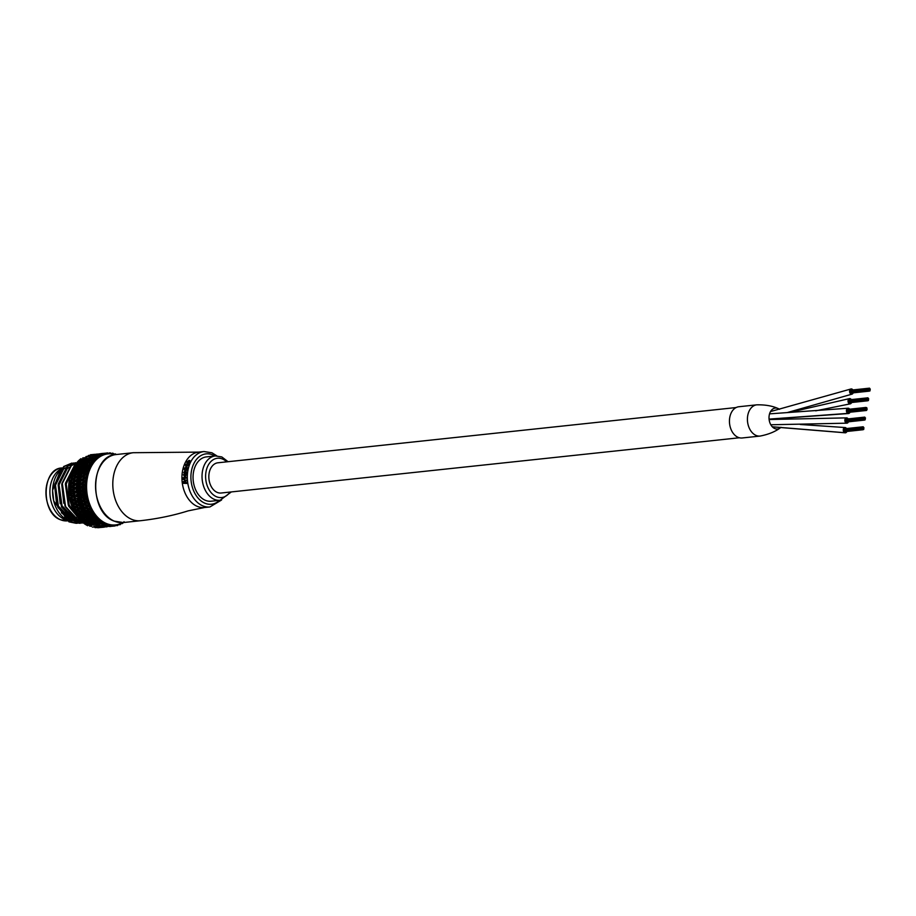<?xml version="1.0" encoding="UTF-8"?>
<svg xmlns="http://www.w3.org/2000/svg" width="916" height="916" viewBox="0 0 916 916"><rect width="100%" height="100%" fill="white"/><g stroke="black" fill="none" stroke-linecap="round" stroke-linejoin="round"><path stroke-width="1.37" d="M848.113 418.898A2.656 1.866 83.9 0 0 847.185 418.005A2.656 1.866 83.9 0 0 846.441 417.879A2.656 1.866 83.9 0 0 844.85 420.192A2.656 1.866 83.9 0 0 846.258 423.032A2.656 1.866 83.9 0 0 847.002 423.169A2.656 1.866 83.9 0 0 848.422 421.818M849.659 409.189A2.656 1.866 83.9 0 0 848.731 408.341A2.656 1.866 83.9 0 0 848.021 408.227A2.656 1.866 83.9 0 0 846.43 410.563A2.656 1.866 83.9 0 0 847.873 413.391A2.656 1.866 83.9 0 0 848.582 413.517A2.656 1.866 83.9 0 0 849.979 412.223M846.533 428.551A2.656 1.866 83.9 0 0 845.548 427.635A2.656 1.866 83.9 0 0 844.861 427.532A2.656 1.866 83.9 0 0 843.27 429.879A2.656 1.866 83.9 0 0 844.724 432.707A2.656 1.866 83.9 0 0 845.422 432.821A2.656 1.866 83.9 0 0 846.842 431.47M756.032 435.409A15.709 11.003 83.9 0 0 760.143 436.062A15.709 11.003 83.9 0 1 756.616 435.638A15.709 11.003 83.9 0 1 747.41 419.104A15.709 11.003 83.9 0 1 756.811 404.826L738.846 406.738A15.709 11.003 83.9 0 0 729.445 420.604A15.709 11.003 83.9 0 0 738.067 437.321A15.709 11.003 83.9 0 0 742.178 437.974L760.143 436.062C768.215 434.47 774.741 431.883 779.699 428.299A10.534 7.385 83.9 0 0 781.005 427.291M779.527 409.326A10.534 7.385 83.9 0 0 778.428 408.65A10.534 7.385 83.9 0 0 777.558 408.296A10.534 7.385 83.9 0 0 769.177 415.543A10.534 7.385 83.9 0 0 774.444 428.413A10.534 7.385 83.9 0 0 779.699 428.299M851.273 399.594A2.656 1.866 83.9 0 0 850.22 398.655A2.656 1.866 83.9 0 0 849.601 398.575A2.656 1.866 83.9 0 0 848.01 400.979A2.656 1.866 83.9 0 0 849.544 403.784A2.656 1.866 83.9 0 0 850.163 403.864A2.656 1.866 83.9 0 0 851.582 402.513M852.853 389.941A2.656 1.866 83.9 0 0 852.006 389.094A2.656 1.866 83.9 0 0 851.182 388.922A2.656 1.866 83.9 0 0 849.59 391.166A2.656 1.866 83.9 0 0 850.918 394.029A2.656 1.866 83.9 0 0 851.743 394.212A2.656 1.866 83.9 0 0 853.162 392.861M736.143 407.54L217.928 462.786A15.194 10.649 83.9 0 0 208.837 476.205A15.194 10.649 83.9 0 0 217.172 492.384A15.194 10.649 83.9 0 0 221.145 493.014L739.361 437.768M868.62 398.586L868.597 399.571L868.62 398.586M868.46 399.571L868.437 400.555L868.46 399.571M867.761 399.8L867.738 400.784L867.761 399.8M849.407 401.929L849.899 402.651M867.223 399.044L867.257 398.036L867.234 399.033M849.269 400.956L849.361 401.895M849.43 399.971L849.235 400.933M866.341 408.467L866.181 409.441L866.341 408.467M866.834 407.757L866.811 408.754L866.834 407.757M867.051 408.765L867.028 409.75L867.051 408.765M866.57 409.475L866.536 410.46L866.57 409.475M865.849 409.177L865.826 410.162L865.849 409.177M847.884 411.089L847.987 412.028M865.631 408.181L865.609 409.166L865.631 408.181M847.666 410.093L847.644 411.078L865.723 409.154M866.124 407.471L866.101 408.456L866.124 407.471M848.159 409.383L847.758 410.047M865.46 417.891L865.299 418.864L865.46 417.891M865.299 418.875L865.139 419.849L865.299 418.875M864.601 419.104L864.578 420.089L864.601 419.104M846.247 421.234L846.739 421.955M864.063 418.349L864.097 417.341L864.074 418.337M846.098 420.272L846.201 421.2M846.258 419.288L846.075 420.238M863.88 427.543L863.719 428.516L863.88 427.543M863.719 428.528L863.685 429.512L863.857 428.528M863.021 428.757L862.998 429.741L863.158 428.757M844.667 430.886L845.159 431.608M862.483 428.001L862.46 428.986L862.494 427.99M844.518 429.925L844.621 430.852M844.678 428.94L844.495 429.89M869.502 389.163L869.536 388.155L869.639 389.163M870.2 388.934L870.177 389.918L870.2 388.934M870.04 389.918L870.017 390.903L870.04 389.918M869.341 390.147L869.318 391.132L869.341 390.147M850.987 392.277L851.479 392.998M868.815 389.392L868.837 388.384L868.941 389.392M850.85 391.304L850.941 392.243M851.01 390.319L850.815 391.281M205.287 500.285A22.293 15.618 83.9 0 0 211.127 501.212L220.103 500.262A22.293 15.618 -96.1 0 1 214.264 499.335A22.293 15.618 -96.1 0 1 202.035 475.599A22.293 15.618 -96.1 0 1 215.374 455.928L206.398 456.889A22.293 15.618 83.9 0 0 193.058 476.56A22.293 15.618 83.9 0 0 205.287 500.285M187.677 463.851L186.864 463.668L189.864 462.007L189.349 460.485M186.131 477.259L182.273 477.946L182.295 478.999L185.501 480.316L182.536 482.205L182.685 483.305L186.589 483.305L186.486 482.537L183.085 482.606L186.223 480.602L182.788 478.61L186.417 477.385L186.429 478.141L183.074 478.736M186.177 479.995L186.509 480.728L183.395 482.743M186.486 482.537L186.898 483.442L182.685 483.305M185.799 480.442L184.517 479.984M185.147 473.034L183.418 474.82L184.803 476.572L186.188 473.125L184.94 475.805L185.147 473.034L185.227 475.931M186.188 473.125L186.555 474.557L185.089 476.686L184.208 476.492L185.089 476.686M185.479 471.408L183.669 472.748L185.204 471.293L186.692 472.645L185.856 471.064L187.299 469.106L185.318 470.503L184.265 469.347L185.593 470.618M187.162 468.374L187.333 467.687L187.448 468.488L184.7 468.774L187.448 468.488M184.093 468.042L183.349 468.397L183.864 468.935M188.444 464.046L186.406 466.347L185.914 464.309L185.41 465.225L186.223 467.011L188.73 464.172L186.509 467.137L185.719 466.954L186.509 467.137M186.28 464.401L186.406 466.347M184.517 475.839L183.841 474.832L184.654 473.79L184.517 475.839L184.116 474.946M186.406 472.53L185.856 471.064M185.57 470.939L187.127 469.908M184.265 469.347L184.963 470.824L183.669 472.748M186.853 469.793L187.024 468.992M187.333 467.687L184.597 467.973L184.414 468.66M189.566 461.882L189.04 460.359L186.749 462.133L187.391 463.725L189.864 462.007M189.852 460.542L189.04 460.359M187.654 463.084L187.162 462.111L189.005 461.091L189.154 461.927L187.654 463.084L187.162 462.111L188.707 460.966L189.154 461.927M76.761 518.696A26.598 18.641 -96.1 0 1 75.662 519.269A26.598 18.641 -96.1 0 0 76.761 518.696M74.665 519.681A26.598 18.641 -96.1 0 1 73.234 520.128A26.598 18.641 -96.1 0 0 74.665 519.681M72.066 520.368L71.459 520.437A26.598 18.641 -96.1 0 1 69.158 520.483A26.598 18.641 -96.1 0 0 71.459 520.437L69.433 520.654M65.082 519.567A26.598 18.641 -96.1 0 1 64.486 519.326A26.598 18.641 -96.1 0 1 49.968 494.388A26.598 18.641 -96.1 0 1 61.235 468.9A26.598 18.641 -96.1 0 0 49.968 494.388A26.598 18.641 -96.1 0 0 64.486 519.326A26.598 18.641 -96.1 0 0 65.082 519.567M67.887 520.151A27.858 19.534 -96.1 0 1 53.689 500.777A27.858 19.534 -96.1 0 1 52.601 490.507L53.758 501.041L68.952 521.845L76.154 523.311M52.601 490.392A27.858 19.534 -96.1 0 1 59.563 471.076M61.006 469.164L52.601 490.278M96.695 524.124A35.209 24.675 -96.1 0 1 96.375 523.998A35.209 24.675 -96.1 0 1 95.905 523.78M77.287 462.66L71.356 465.683L62.334 483.488L65.551 506.537L79.383 521.296L82.463 522.269M77.322 462.591L70.91 465.729L61.887 483.545L65.105 506.594L78.936 521.341L83.356 522.544M77.31 462.591L67.773 466.072L58.738 483.877L61.956 506.926L75.799 521.685L83.734 522.944M75.513 462.695L67.315 466.118L58.292 483.923L61.509 506.972L75.341 521.731L83.528 522.967M73.715 462.969L64.177 466.45L55.155 484.255L58.361 507.304L72.204 522.063L81.948 523.059M82.165 523.013L83.471 522.658M71.917 463.072L63.731 466.496L54.697 484.312L57.914 507.361L71.757 522.109L80.15 523.334M80.516 458.996L80.86 458.733A36.732 25.74 83.9 0 0 80.516 458.996L78.627 460.668A36.732 25.74 83.9 0 0 78.318 460.988L76.578 462.946A36.732 25.74 83.9 0 0 76.291 463.313L74.723 465.534A36.732 25.74 83.9 0 0 74.471 465.946L73.085 468.408A36.732 25.74 83.9 0 0 72.856 468.855L71.688 471.522A36.732 25.74 83.9 0 0 71.494 472.015L70.532 474.854A36.732 25.74 83.9 0 0 70.383 475.37L69.639 478.37A36.732 25.74 83.9 0 0 69.524 478.908L69.021 482.022A36.732 25.74 83.9 0 0 68.952 482.583L68.677 485.778A36.732 25.74 83.9 0 0 68.654 486.35L68.666 488.148M75.444 464.916L65.929 483.11L69.147 506.159L79.234 518.868M75.662 464.492L74.505 465.351L65.483 483.156L68.7 506.205L79.692 519.509M78.261 519.292A26.598 18.641 -96.1 0 1 76.509 519.819M75.627 519.979A26.598 18.641 -96.1 0 1 75.043 520.059A26.598 18.641 -96.1 0 1 72.753 520.093M69.822 519.578A26.598 18.641 -96.1 0 1 68.082 518.948M66.044 517.357A24.068 16.866 -96.1 0 1 64.887 516.922A24.068 16.866 -96.1 0 1 64.704 516.842M114.809 454.027L115.164 453.867A36.732 25.74 -96.1 0 1 115.691 454.061L116.286 454.519M112.118 453.283L112.462 453.168A36.732 25.74 -96.1 0 1 113.011 453.271L114.729 454.462L115.164 453.867M109.405 452.939L109.76 452.859A36.732 25.74 -96.1 0 1 110.298 452.893L112.096 453.924L112.462 453.168M107.687 453.386L109.118 453.157M105.18 454.176L107.058 452.962A36.732 25.74 -96.1 0 1 107.138 452.951A36.732 25.74 -96.1 0 1 107.596 452.905L109.462 453.786L109.76 452.859M106.703 452.996L106.851 454.038L104.939 453.225L102.294 453.512L104.939 453.225M104.985 453.248L107.619 452.962M98.951 453.889L99.249 453.844A36.732 25.74 -96.1 0 1 99.741 453.832L99.741 453.832M104.928 453.328L104.413 453.454A36.732 25.74 -96.1 0 1 104.928 453.328L106.851 454.038A35.713 25.03 83.9 0 0 104.298 454.68L102.317 453.878L99.672 454.164L102.317 453.878M97.325 454.221L98.356 454.05M102.592 454.622L104.046 453.454M99.993 454.164L103.187 453.374L100.817 453.626M100.6 453.649L101.321 453.58M97.05 454.05L96.569 454.13A36.732 25.74 -96.1 0 1 97.05 454.05L97.829 454.954M102.34 454.141L101.825 454.347A36.732 25.74 -96.1 0 1 102.34 454.141L104.298 454.68L104.413 453.454M100.073 455.458L101.458 454.313M98.195 454.439L97.142 454.015M93.02 454.519L95.516 454.256M98.676 454.118L100.531 453.832L98.676 454.118M90.673 454.702L90.615 454.714A36.732 25.74 83.9 0 0 90.615 454.714A36.732 25.74 83.9 0 0 90.581 454.714L91.222 454.645L90.581 454.714M94.417 454.668L93.947 454.828A36.732 25.74 -96.1 0 1 94.417 454.668L95.253 455.47L95.573 454.886L94.485 454.473L91.978 454.748L94.485 454.473M99.833 455.344L99.352 455.63A36.732 25.74 -96.1 0 1 99.833 455.344L97.13 455.218L99.764 454.931M97.909 455.344L97.657 456.66L98.974 455.55M91.039 454.748L92.837 454.519L91.039 454.748M96.111 455.057L97.943 454.691L96.111 455.057M91.875 455.687L91.417 455.916A36.732 25.74 -96.1 0 1 91.875 455.687L92.745 456.363L93.02 455.733L91.898 455.332L89.39 455.595L91.898 455.332M97.451 456.912L96.993 457.267A36.732 25.74 -96.1 0 1 97.451 456.912L99.466 457.073L96.523 456.157L94.703 456.637L97.336 456.351M95.504 456.855L95.356 458.229L96.604 457.164M88.417 455.492L90.215 455.172L88.417 455.492M93.638 456.386L95.447 455.928L93.638 456.386M96.306 456.214L95.447 455.928M89.424 457.084L89.001 457.382A36.732 25.74 -96.1 0 1 89.424 457.084L90.341 457.634L90.569 456.958L88.657 456.42L86.894 456.844L89.413 456.58M95.23 458.847L94.795 459.271A36.732 25.74 -96.1 0 1 95.23 458.847L97.233 458.813L94.199 457.874L92.401 458.435L95.046 458.149M93.249 458.721L93.203 460.141L94.394 459.122M85.898 456.626L87.673 456.225L85.898 456.626M91.302 458.069L93.088 457.542L90.501 457.817L91.302 458.069L91.279 459.466L92.401 458.435M104.298 454.68A35.713 25.03 83.9 0 0 101.825 455.687A35.713 25.03 83.9 0 0 99.466 457.073A35.713 25.03 83.9 0 0 97.233 458.813L93.088 457.542M87.123 458.847L86.722 459.202A36.732 25.74 -96.1 0 1 87.123 458.847L88.073 459.26L88.245 458.55L86.264 457.954L84.535 458.458L86.264 457.954M93.169 461.114L92.779 461.607A36.732 25.74 -96.1 0 1 93.169 461.114L95.161 460.897L92.035 459.947L90.283 460.576L92.917 460.279M91.153 460.931L91.222 462.374L92.356 461.424M85.314 458.71L85.291 460.107L86.379 459.076M83.493 458.137L85.245 457.656L82.738 457.92L83.493 458.137L83.39 459.5L84.535 458.458M89.127 460.107L90.867 459.511L88.291 459.786L89.127 460.107L89.207 461.55L90.283 460.576M92.035 459.947L90.867 459.511M84.982 460.954L84.604 461.366A36.732 25.74 -96.1 0 1 84.982 460.954L85.944 461.217L86.058 460.485L84.02 459.843L82.314 460.416L84.833 460.164M91.302 463.691L90.959 464.24A36.732 25.74 -96.1 0 1 91.302 463.691L93.272 463.278L90.043 462.328L88.337 463.027L90.97 462.74M89.253 463.45L89.436 464.916L90.512 464.034M83.138 460.748L83.219 462.179L84.249 461.217M81.238 460.004L82.944 459.443L80.448 459.706L81.238 460.004L81.238 461.412L82.314 460.416M87.134 462.477L88.841 461.813L86.253 462.088L87.318 463.931L88.337 463.027M90.043 462.328L88.841 461.813M84.02 459.843L82.944 459.443M83.024 463.382L82.692 463.851A36.732 25.74 -96.1 0 1 83.024 463.382L83.986 463.507L84.054 462.763L81.948 462.076L80.276 462.717L82.795 462.465M89.665 466.553L89.356 467.149A36.732 25.74 -96.1 0 1 89.665 466.553L91.589 465.958L88.268 465.019L86.608 465.786L87.57 466.267L89.241 465.488M87.57 466.267L87.856 467.721L88.886 466.92M81.135 463.118L81.329 464.572L82.314 463.679M79.154 462.214L80.826 461.584L78.318 461.847L79.154 462.214L79.257 463.656L80.276 462.717M85.337 465.156L86.997 464.423L84.421 464.698L85.635 466.61L86.608 465.786M88.268 465.019L89.436 464.916L86.997 464.423M81.948 462.076L80.826 461.584M81.272 466.107L80.974 466.633A36.732 25.74 -96.1 0 1 81.272 466.107L82.234 466.095L82.245 465.328L80.058 464.63L78.444 465.328L80.952 465.076M88.257 469.656L87.993 470.309A36.732 25.74 -96.1 0 1 88.257 469.656L90.123 468.889L86.711 467.984L85.096 468.797L86.115 469.324L87.73 468.5M86.115 469.324L86.505 470.767L87.501 470.057M79.349 465.786L79.646 467.252L80.574 466.427M77.253 464.733L78.879 464.046L76.371 464.298L77.459 466.198L78.444 465.328M83.768 468.099L85.371 467.309L84.398 466.817L82.795 467.584L84.169 469.542L85.096 468.797M86.711 467.984L87.856 467.721L85.371 467.309M80.058 464.63L81.329 464.572L78.879 464.046M79.738 469.106L79.486 469.668A36.732 25.74 -96.1 0 1 79.738 469.106L80.7 468.946L80.642 468.179L78.398 467.458L76.818 468.213L77.768 468.729L79.337 467.962M87.089 472.988L86.367 473.4L86.894 473.675A36.732 25.74 -96.1 0 1 87.089 472.988L88.898 472.038L85.394 471.19L83.837 472.038L84.913 472.622L86.47 471.751M84.913 472.622L85.406 474.03L86.367 473.4M77.768 468.729L78.181 470.183L79.074 469.439M75.57 467.549L77.15 466.794L76.234 466.313L74.643 467.057L75.891 469.003L76.818 468.213M82.429 471.282L83.986 470.446L82.967 469.897L81.409 470.721L82.944 472.702L83.837 472.038M85.394 471.19L86.505 470.767L83.986 470.446M78.398 467.458L79.646 467.252L77.15 466.794M78.455 472.335L78.249 472.942A36.732 25.74 -96.1 0 1 78.455 472.335L79.28 471.271L76.955 470.538L75.433 471.351L76.44 471.923L77.952 471.099M86.196 476.503L85.497 476.927L86.047 477.213A36.732 25.74 -96.1 0 1 86.196 476.503L87.913 475.393L84.341 474.591L82.829 475.484L83.963 476.102L85.463 475.186M83.963 476.102L84.558 477.454L85.497 476.927M96.993 457.267L97.233 458.813A35.713 25.03 83.9 0 0 95.161 460.897A35.713 25.03 83.9 0 0 93.272 463.278A35.713 25.03 83.9 0 0 91.589 465.958A35.713 25.03 83.9 0 0 90.123 468.889A35.713 25.03 83.9 0 0 88.898 472.038A35.713 25.03 83.9 0 0 87.913 475.393L84.558 477.454L80.848 476.698L79.406 477.591L80.539 478.232L81.982 477.316M76.44 471.923L76.955 473.343L77.814 472.69M74.116 470.606L75.65 469.816L74.677 469.278L73.131 470.068L74.539 472.049L75.433 471.351M81.352 474.671L82.852 473.79L81.776 473.206L80.276 474.064L81.971 476.045L82.829 475.484M84.341 474.591L85.406 474.03L82.852 473.79M76.955 470.538L78.181 470.183L75.65 469.816M77.425 475.759L77.276 476.4A36.732 25.74 -96.1 0 1 77.425 475.759L78.158 474.568L75.765 473.847L74.299 474.706L75.364 475.312L76.818 474.442M85.566 480.144L84.902 480.591L85.474 480.889A36.732 25.74 -96.1 0 1 85.566 480.144L87.203 478.885L83.539 478.152L82.097 479.079L83.287 479.732L84.73 478.793M83.287 479.732L83.974 481.015L84.902 480.591M86.894 473.675L87.913 475.393A35.713 25.03 83.9 0 0 87.203 478.885L83.974 481.015L80.196 480.339L78.81 481.255L80.001 481.919L81.387 480.98M75.364 475.312L75.982 476.686L76.807 476.137M72.902 473.904L74.379 473.057L73.372 472.484L71.872 473.309L73.44 475.312L74.299 474.706M80.539 478.232L81.249 479.549L82.097 479.079M83.539 478.152L81.249 479.549L78.616 479.469L79.406 477.591M75.765 473.847L76.955 473.343L74.379 473.057M76.669 479.343L76.566 480.007A36.732 25.74 -96.1 0 1 76.669 479.343L76.074 479.732M85.211 483.9L84.581 484.346L85.177 484.656A36.732 25.74 -96.1 0 1 85.211 483.9L86.745 482.503L83.024 481.85L81.638 482.801L82.887 483.465L84.272 482.503M74.551 478.862L75.948 477.969L74.837 477.339L73.429 478.232L75.272 480.19L72.009 482.297L74.013 482.549L75.352 481.633L74.185 480.98L72.833 481.896M82.887 483.465L83.665 484.679L84.581 484.346M86.047 477.213L87.203 478.885A35.713 25.03 83.9 0 0 86.745 482.503L83.665 484.679L79.818 484.083L78.49 485.022L79.749 485.698L81.066 484.747M77.276 476.4L77.757 477.648L75.948 477.969M77.299 478.049L77.517 478.77M71.952 477.385L73.383 476.503L72.307 475.885L70.864 476.755L72.593 478.736L73.429 478.232L69.238 480.82L71.276 481.015L72.65 480.099L71.517 479.457L70.131 480.35M80.001 481.919L80.814 483.167L81.638 482.801M83.024 481.85L80.814 483.167L78.158 483.19L78.616 479.469M73.589 478.129L69.639 478.37M74.837 477.339L75.982 476.686L73.383 476.503M76.188 483.053L76.131 483.728A36.732 25.74 -96.1 0 1 76.188 483.053L75.616 483.453M85.154 487.713L84.547 488.171L85.177 488.48A36.732 25.74 -96.1 0 1 85.154 487.713L86.573 486.19L82.784 485.629L81.467 486.602L82.772 487.266L84.089 486.304M82.772 487.266L83.631 488.388L84.547 488.171M85.474 480.889L86.745 482.503A35.713 25.03 83.9 0 0 86.573 486.19L83.631 488.388L79.715 487.885L78.455 488.835L79.772 489.522L81.032 488.56M74.013 482.549L74.826 483.808L71.7 485.961L73.749 486.327L75.032 485.4L73.807 484.724L72.513 485.652M76.566 480.007L77.127 481.198L75.352 481.633M76.715 481.656L76.978 482.354M79.749 485.698L80.642 486.854L81.467 486.602M82.784 485.629L83.665 484.679L80.642 486.854L77.78 486.877L78.524 485.755L78.158 483.19M74.185 480.98L75.272 480.19L72.65 480.099M71.276 481.015L72.009 482.297L68.792 484.438L70.876 484.747L72.192 483.82L71.001 483.144L69.673 484.072M75.982 486.843L75.982 487.53A36.732 25.74 -96.1 0 1 75.982 486.843L75.444 487.243M85.371 491.549L84.787 492.007L85.451 492.316A36.732 25.74 -96.1 0 1 85.371 491.549L86.677 489.911L82.829 489.465L81.57 490.426L82.932 491.102L84.203 490.129M82.932 491.102L84.787 492.007M85.177 484.656L86.573 486.19A35.713 25.03 83.9 0 0 86.677 489.911L83.871 492.121L79.91 491.72L78.707 492.671L80.081 493.346L81.284 492.396M73.749 486.327L74.654 487.495L71.666 489.671L73.772 490.152L74.998 489.213L73.715 488.537L72.478 489.476M76.131 483.728L76.784 484.839L75.032 485.4M76.406 485.365L76.715 486.018M79.772 489.522L81.57 490.426M82.829 489.465L83.631 488.388L80.745 490.587L78.089 490.816L77.986 486.98M73.807 484.724L74.826 483.808L72.192 483.82M70.876 484.747L71.7 485.961L68.62 488.125L68.631 489.591A36.732 25.74 83.9 0 0 68.643 490.175L68.723 491.858A35.713 25.03 -96.1 0 1 68.608 488.136A35.713 25.03 -96.1 0 1 68.62 487.335A35.713 25.03 -96.1 0 1 68.631 487.083M70.761 486.934L71.7 485.961L68.654 486.35L68.62 488.125L70.761 488.549L72.009 487.621L70.761 486.934L69.502 487.862M76.062 490.667L76.108 491.365A36.732 25.74 -96.1 0 1 76.062 490.667L75.547 491.079M85.875 495.361L85.314 495.808L86.001 496.117A36.732 25.74 -96.1 0 1 85.875 495.361L87.054 493.632L83.161 493.289L81.959 494.251L83.379 494.926L84.581 493.953M83.379 494.926L85.314 495.808M85.177 488.48L86.677 489.911A35.713 25.03 83.9 0 0 87.054 493.632L84.386 495.819L80.379 495.533L79.234 496.472L80.665 497.148L81.81 496.197M73.772 490.152L74.757 491.228L71.906 493.403L74.082 493.987L75.249 493.048L73.898 492.361L72.73 493.3M75.982 487.53L76.371 489.133L74.998 489.213M76.371 489.133L76.726 489.739M80.081 493.346L81.959 494.251M83.161 493.289L83.871 492.121L81.123 494.296L78.478 494.64L78.089 490.816M73.715 488.537L74.654 487.495L72.009 487.621M70.761 488.549L71.666 489.671L68.723 491.858L68.849 493.426A36.732 25.74 83.9 0 0 68.918 493.999L69.101 495.579A35.713 25.03 -96.1 0 1 68.711 491.858L70.933 492.384L72.124 491.445L70.807 490.758L69.605 491.697M76.429 494.503L76.532 495.19A36.732 25.74 -96.1 0 1 76.429 494.503L75.936 494.903M86.642 499.106L86.115 499.541L86.837 499.838A36.732 25.74 -96.1 0 1 86.642 499.106L87.707 497.308L83.768 497.079L82.623 498.029L84.112 498.682L85.257 497.731M84.112 498.682L86.115 499.541M85.451 492.316L87.054 493.632A35.713 25.03 83.9 0 0 87.707 497.308L85.165 499.449L82.612 499.941L81.123 499.289L80.036 500.216L81.524 500.857L82.612 499.941M74.082 493.987L75.135 494.949L72.421 497.102L74.677 497.777L75.776 496.85L74.379 496.186L73.257 497.113M76.108 491.365L76.612 492.911L75.249 493.048M80.665 497.148L82.623 498.029M83.768 497.079L84.386 495.819L81.776 497.972L78.913 498.304L79.36 496.896L78.478 494.64M73.898 492.361L74.757 491.228L72.124 491.445M70.933 492.384L71.906 493.403L69.101 495.579L69.364 497.239A36.732 25.74 83.9 0 0 69.467 497.8L69.753 499.254A35.713 25.03 -96.1 0 1 69.089 495.579L69.135 495.59M77.07 498.281L77.219 498.957A36.732 25.74 -96.1 0 1 77.07 498.281L76.601 498.67M87.684 502.747L87.192 503.17L87.925 503.457A36.732 25.74 -96.1 0 1 87.684 502.747L88.612 500.892L86.196 501.418L84.65 500.789L83.562 501.716L85.108 502.346L86.196 501.418M85.108 502.346L87.192 503.17M86.001 496.117L87.707 497.308A35.713 25.03 83.9 0 0 88.612 500.892L86.207 502.976L83.688 503.56L82.142 502.941L81.112 503.846L82.658 504.453L83.688 503.56M74.677 497.777L75.788 498.613L73.2 500.743L75.536 501.499L76.589 500.594L75.123 499.941L74.059 500.846M76.532 495.19L77.139 496.655L75.776 496.85M71.379 496.209L72.513 495.27L71.139 494.583L69.994 495.522L72.421 497.102L69.753 499.254L70.143 500.983A36.732 25.74 83.9 0 0 70.292 501.533L70.658 502.838A35.713 25.03 -96.1 0 1 70.555 502.506M81.524 500.857L83.562 501.716M84.65 500.789L85.165 499.449L82.68 501.556L79.841 502.002L80.184 500.514L79.142 498.407M74.379 496.186L75.135 494.949L72.513 495.27M77.986 501.979L78.181 502.632A36.732 25.74 -96.1 0 1 77.986 501.979L78.398 500.777L76.704 502.197L77.539 502.357M88.989 506.239L88.508 506.651L89.276 506.914A36.732 25.74 -96.1 0 1 88.989 506.239L89.779 504.35L87.386 504.979L85.795 504.384L84.764 505.277L86.356 505.872L87.386 504.979M86.356 505.872L88.508 506.651M86.837 499.838L88.612 500.892A35.713 25.03 83.9 0 0 89.779 504.35L87.501 506.365L85.016 507.04L83.413 506.456L82.429 507.315L84.032 507.899L85.016 507.04M75.536 501.499L76.704 502.197L74.242 504.269L76.658 505.094L77.654 504.212L76.131 503.594L75.135 504.476M77.219 498.957L77.929 500.342L76.589 500.594M72.101 499.964L73.177 499.048L71.746 498.373L70.658 499.3L73.2 500.743L70.658 502.838L71.196 504.613A36.732 25.74 83.9 0 0 71.379 505.151L72.501 508.105A36.732 25.74 83.9 0 0 72.719 508.62L74.047 511.414A36.732 25.74 83.9 0 0 74.299 511.895L75.822 514.494A36.732 25.74 83.9 0 0 76.108 514.941L77.791 517.322A36.732 25.74 83.9 0 0 78.112 517.723L79.955 519.864A36.732 25.74 83.9 0 0 80.299 520.219L82.28 522.097A36.732 25.74 83.9 0 0 82.635 522.406L84.73 523.986A36.732 25.74 83.9 0 0 85.108 524.238L87.283 525.521A36.732 25.74 83.9 0 0 87.673 525.715L89.997 524.433L91.325 525.212L93.856 524.948L91.325 525.212M82.658 504.453L84.764 505.277M85.795 504.384L86.207 502.976L83.848 505.014L81.043 505.563L81.261 504.018L80.081 502.094M75.123 499.941L75.788 498.613L73.177 499.048M70.051 500.594A35.713 25.03 -96.1 0 1 70.028 500.502L70.292 501.533M70.028 500.502A35.713 25.03 -96.1 0 1 69.742 499.254L70.658 499.3M79.165 505.552L79.406 506.182A36.732 25.74 -96.1 0 1 79.165 505.552L79.486 504.281L77.86 505.666L78.742 505.918M90.524 509.548L90.077 509.937L90.856 510.189A36.732 25.74 -96.1 0 1 90.524 509.548L91.176 507.647L88.829 508.369L87.18 507.808L86.207 508.666L87.856 509.216L88.829 508.369M87.856 509.216L90.077 509.937M87.925 503.457L89.779 504.35A35.713 25.03 83.9 0 0 91.176 507.647L89.012 509.559L86.573 510.327L84.925 509.788L83.997 510.613L85.646 511.139L86.573 510.327M76.658 505.094L77.86 505.666L75.536 507.647L76.658 508.025M78.181 502.632L78.982 503.915L77.654 504.212M73.097 503.628L74.116 502.735L72.627 502.082L71.597 502.987L74.242 504.269L71.826 506.296L74.356 507.155L75.318 506.296L73.772 505.678L72.799 506.548M84.032 507.899L86.207 508.666M87.18 507.808L87.501 506.365L85.257 508.311L82.474 508.952L82.577 507.384L81.284 505.655M76.131 503.594L76.704 502.197L74.116 502.735M80.585 508.952L80.871 509.548A36.732 25.74 -96.1 0 1 80.585 508.952L80.803 507.636L79.268 508.952L80.184 509.307M92.287 512.639L92.665 513.235A36.732 25.74 -96.1 0 1 92.287 512.639L92.814 510.75L90.512 511.552L88.818 511.036L87.89 511.838L89.573 512.353L90.512 511.552M78.043 508.54L78.982 507.693L77.413 507.098L76.452 507.956L79.268 508.952L77.058 510.842L79.658 511.781L80.551 510.979L78.925 510.43L78.02 511.243M89.573 512.353L91.863 513.006M89.276 506.914L91.176 507.647A35.713 25.03 83.9 0 0 92.814 510.75L88.36 513.395L86.665 512.903L85.783 513.67L87.478 514.151L88.36 513.395M79.406 506.182L80.299 507.35L78.982 507.693M85.646 511.139L87.89 511.838M88.818 511.036L89.012 509.559L84.409 512.227L84.135 510.544M77.413 507.098L77.86 505.666L75.318 506.296M74.356 507.155L75.536 507.647L73.234 509.594L75.845 510.498L76.761 509.674L75.169 509.101L74.242 509.937L73.234 509.594L74.001 509.846M82.245 512.159L82.566 512.708A36.732 25.74 -96.1 0 1 82.245 512.159L82.36 510.807L80.906 512.055L81.868 512.491M94.256 515.479L94.68 516.017A36.732 25.74 -96.1 0 1 94.256 515.479L94.646 513.613L92.401 514.494L90.661 514.036L89.779 514.781L91.508 515.239L92.401 514.494M91.508 515.239L93.856 515.822M90.856 510.189L92.814 510.75A35.713 25.03 83.9 0 0 94.646 513.613L90.352 516.2L88.612 515.777L87.776 516.487L89.505 516.91L90.352 516.2M79.658 511.781L80.906 512.055L78.799 513.83L81.49 514.792L82.337 514.048L80.665 513.555L79.806 514.311M80.871 509.548L81.833 510.59L80.551 510.979M87.478 514.151L89.779 514.781M90.661 514.036L90.753 512.536L86.299 515.17L85.898 513.498M78.925 510.43L79.268 508.952L76.761 509.674M75.845 510.498L77.058 510.842L74.872 512.685L77.574 513.636L78.444 512.857L76.795 512.33L75.913 513.109M84.123 515.113L84.478 515.628A36.732 25.74 -96.1 0 1 84.123 515.113L84.135 513.75L82.749 514.907L83.757 515.433M96.409 518.032L96.867 518.502A36.732 25.74 -96.1 0 1 96.409 518.032L96.672 516.212L94.485 517.162L92.711 516.761L91.863 517.448L93.638 517.849L94.485 517.162M93.638 517.849L96.02 518.341M92.665 513.235L94.646 513.613A35.713 25.03 83.9 0 0 96.672 516.212L92.527 518.731L90.753 518.353L89.951 519.006L92.527 518.731M81.49 514.792L82.749 514.907L80.734 516.555L83.516 517.54L84.329 516.853L82.612 516.418L81.799 517.116M82.566 512.708L83.596 513.613L82.337 514.048M89.505 516.91L91.863 517.448M92.711 516.761L92.688 515.273L88.394 517.838L87.867 516.189M80.665 513.555L80.906 512.055L78.444 512.857M77.574 513.636L78.799 513.83L76.704 515.548L79.509 516.521L80.333 515.8L78.65 515.33L77.814 516.052M86.184 517.815L86.585 518.273A36.732 25.74 -96.1 0 1 86.184 517.815L86.104 516.441L84.776 517.506L85.841 518.101M98.733 520.277L99.203 520.677A36.732 25.74 -96.1 0 1 98.733 520.277L98.859 518.513L96.741 519.532L94.921 519.2L94.119 519.819L96.741 519.532M95.917 520.139L98.356 520.551M94.68 516.017L96.672 516.212A35.713 25.03 83.9 0 0 98.859 518.513L94.852 520.929L93.054 520.631L92.276 521.204L94.073 521.502L94.852 520.929M83.516 517.54L84.776 517.506L82.841 519.017L85.726 520.002L86.505 519.372L83.963 519.635M84.478 515.628L85.463 515.605L85.566 516.372L84.329 516.853M91.715 519.361L94.119 519.819M94.921 519.2L94.806 517.723L90.638 520.196L89.997 518.593M82.612 516.418L82.749 514.907L80.333 515.8M79.509 516.521L80.734 516.555L78.73 518.147L81.627 519.12L82.417 518.467L80.688 518.055L79.898 518.731M88.428 520.208L88.852 520.609A36.732 25.74 -96.1 0 1 88.428 520.208L88.245 518.845L86.963 519.807L88.096 520.46M101.172 522.177L101.676 522.509A36.732 25.74 -96.1 0 1 101.172 522.177L101.195 520.494L99.134 521.57L97.291 521.307L96.512 521.857L99.134 521.57M98.344 522.109L100.817 522.418M96.867 518.502L98.859 518.513A35.713 25.03 83.9 0 0 101.195 520.494L97.314 522.796L95.482 522.567L94.737 523.07L97.314 522.796M85.726 520.002L86.963 519.807L85.108 521.158L86.299 521.845L88.829 521.582L86.299 521.845M86.585 518.273L87.547 518.101L87.707 518.857L86.505 519.372M94.073 521.502L96.512 521.857M97.291 521.307L97.062 519.876L93.043 522.235L92.287 520.7M84.753 518.994L84.776 517.506L82.417 518.467M81.627 519.12L82.841 519.017L80.929 520.448L83.917 521.422L84.673 520.838L82.142 521.09M90.81 522.28L91.257 522.612A36.732 25.74 -96.1 0 1 90.81 522.28L90.535 520.929L89.299 521.788L90.489 522.498M103.737 523.723L104.252 523.986A36.732 25.74 -96.1 0 1 103.737 523.723L103.645 522.143L101.653 523.254L99.787 523.07L101.653 523.254M100.886 523.723L101.951 523.15L103.382 523.918M99.203 520.677L101.195 520.494A35.713 25.03 83.9 0 0 103.645 522.143L99.878 524.295L98.035 524.147L97.302 524.582L99.146 524.708M88.085 522.131L89.299 521.788L87.501 522.967L88.76 523.712L91.291 523.448L88.76 523.712M88.852 520.609L89.791 520.288L89.997 521.032L88.829 521.582M96.558 523.288L97.726 522.784L99.031 523.551M99.787 523.07L99.455 521.685L95.264 523.895L94.692 522.464M87.054 521.273L86.963 519.807L84.673 520.838M83.917 521.422L85.108 521.158L83.264 522.429L84.547 523.128L87.077 522.876L84.547 523.128M93.317 523.998L93.787 524.273A36.732 25.74 -96.1 0 1 93.317 523.998L92.94 522.692L91.749 523.425L93.008 524.192M106.371 524.891L106.909 525.074A36.732 25.74 -96.1 0 1 106.371 524.891L106.176 523.425L101.642 524.868L104.264 524.582M105.042 525.486L106.932 525.521L105.042 525.486L104.527 524.25L106.027 525.051M90.569 523.929L87.707 525.704M91.257 522.612L92.161 522.154L92.424 522.864L91.291 523.448M102.374 524.467L101.951 523.15L99.569 524.479M89.482 523.208L89.299 521.788L87.077 522.876M86.344 523.391L87.501 522.967L85.715 524.078L87.066 524.822L89.585 524.559L87.066 524.822M95.928 525.349L96.398 525.555A36.732 25.74 -96.1 0 1 95.928 525.349L95.447 524.101L94.279 524.708M109.061 525.67L109.599 525.773A36.732 25.74 -96.1 0 1 109.061 525.67L108.775 524.33L106.932 525.521M107.745 526.116L109.634 526.059L107.745 526.116L107.138 524.971L108.718 525.795M101.802 525.761L99.947 525.704L101.802 525.761M103.336 524.948L102.523 525.429M92.035 524.799L91.749 523.425L89.585 524.559M88.886 524.994L87.283 525.521M98.596 526.311L99.077 526.448A36.732 25.74 -96.1 0 1 98.596 526.311L98.035 525.131L93.97 526.345L96.501 526.07M111.763 526.047L112.313 526.082A36.732 25.74 -96.1 0 1 111.763 526.047L111.409 524.868L109.634 526.059M109.783 525.303L111.42 526.139M91.508 526.242L89.665 526.139L91.508 526.242M104.504 526.414L102.638 526.448L104.504 526.414M101.298 526.895L101.779 526.952A36.732 25.74 -96.1 0 1 101.298 526.895L100.657 525.795L96.661 527.078L99.191 526.815M114.466 526.036L115.004 525.979A36.732 25.74 -96.1 0 1 114.924 525.99A36.732 25.74 -96.1 0 1 114.466 526.036L114.042 525.005L112.347 526.208L109.725 526.482L112.347 526.208M112.405 525.246L115.004 525.979L112.405 526.219M94.188 527.089L92.344 527.078L94.188 527.089M107.206 526.666L105.351 526.78L107.206 526.666M104 527.066L104.493 527.055A36.732 25.74 -96.1 0 1 104 527.066L103.29 526.059L101.905 527.158L99.375 527.421L101.905 527.158M124.038 521.708L122.721 523.322A36.732 25.74 -96.1 0 1 122.229 523.609L121.679 523.105L120.236 524.593A36.732 25.74 -96.1 0 1 119.733 524.799L119.206 524.112L117.66 525.486A36.732 25.74 -96.1 0 1 117.133 525.624L116.779 525.624M117.133 525.624L116.653 524.754L115.004 525.979M96.901 527.547L95.046 527.616L96.901 527.547M107.344 526.345L110.401 526.471M109.909 526.528L110.63 526.448M107.664 525.624L107.172 526.769A36.732 25.74 -96.1 0 1 106.691 526.849L106.382 526.86M102.065 527.364L104.401 527.112M103.909 527.158L105.546 526.46M116.492 525.486L115.038 525.566M105.913 525.944L106.691 526.849M99.604 527.605L97.749 527.753L99.604 527.605M105.913 526.826L104.722 526.906M102.958 527.227L100.439 527.501M68.643 490.175L68.631 489.591M68.918 493.999L68.849 493.426M115.347 454.634A35.713 25.03 83.9 0 0 114.729 454.462A35.713 25.03 83.9 0 0 112.096 453.924A35.713 25.03 83.9 0 0 109.462 453.786A35.713 25.03 83.9 0 0 106.851 454.038M95.894 454.588L96.066 454.531A36.732 25.74 -96.1 0 0 95.894 454.588L95.287 455.859M93.352 455.653L93.524 455.573A36.732 25.74 -96.1 0 0 93.352 455.653L92.848 457.015M90.924 457.095L91.085 456.981A36.732 25.74 -96.1 0 0 90.924 457.095L90.535 458.538M101.825 455.687L101.825 454.347M88.36 460.405L88.634 458.905L89.917 459.03L90.501 457.817M99.466 457.073L99.352 455.63M86.356 462.603L86.516 461.046L87.787 461L88.291 459.786M84.535 465.099L84.581 463.519L85.829 463.278L86.253 462.088M90.031 459.202L95.161 460.897L94.795 459.271M82.932 467.87L82.864 466.278L84.421 464.698M87.947 461.435L93.272 463.278L92.779 461.607M81.547 470.893L81.364 469.301L82.795 467.584M86.07 463.977L91.589 465.958L90.959 464.24M80.413 474.122L80.116 472.564L81.409 470.721M84.398 466.817L85.635 466.61L90.123 468.889L89.356 467.149M79.532 477.522L79.119 476.011L80.276 474.064M82.967 469.897L84.169 469.542L88.898 472.038L87.993 470.309M83.997 510.613L82.738 509.044M85.783 513.67L84.409 512.227M87.776 516.487L86.299 515.17M89.951 519.006L88.394 517.838M92.276 521.204L90.638 520.196M94.737 523.07L94.004 522.005L93.043 522.235M97.302 524.582L96.489 523.517L95.562 523.918M97.875 525.223A36.732 25.74 -96.1 0 0 98.058 525.303L97.199 523.872M104.252 523.986L106.176 523.425A35.713 25.03 83.9 0 1 103.645 522.143L101.676 522.509M100.542 526.173A36.732 25.74 -96.1 0 0 100.726 526.219L99.775 524.914M103.245 526.723A36.732 25.74 -96.1 0 0 103.428 526.746L102.397 525.578M106.176 523.425A35.713 25.03 83.9 0 0 108.775 524.33L106.909 525.074M108.775 524.33A35.713 25.03 83.9 0 0 111.409 524.868L109.599 525.773M111.409 524.868A35.713 25.03 83.9 0 0 114.042 525.005L112.313 526.082M114.042 525.005A35.713 25.03 83.9 0 0 116.653 524.754A35.713 25.03 83.9 0 0 119.206 524.112A35.713 25.03 83.9 0 0 121.679 523.105A35.713 25.03 83.9 0 0 122.595 522.612M71.036 517.929A24.068 16.866 -96.1 0 1 69.914 517.987M69.398 517.975A24.068 16.866 -96.1 0 1 67.658 517.769M99.249 453.844L98.665 454.886M96.569 454.13L96.077 455.275L95.573 454.886M93.947 454.828L93.547 456.042L93.02 455.733M91.417 455.916L90.569 456.958M89.001 457.382L88.783 458.698M86.722 459.202L86.058 460.485M84.604 461.366L84.054 462.763M82.692 463.851L82.245 465.328M80.974 466.633L80.642 468.179M79.486 469.668L79.28 471.271M78.249 472.942L78.158 474.568M93.787 524.273L94.646 523.677L94.955 524.353M96.398 525.555L97.199 524.834L97.565 525.463M99.077 526.448L99.81 525.612L100.21 526.185M101.779 526.952L102.443 526.013L102.89 526.528M104.493 527.055L105.077 526.013M95.058 523.38A35.209 24.675 -96.1 0 1 93.123 522.269M92.688 521.983A35.209 24.675 -96.1 0 1 86.493 461.32M86.894 460.92A35.209 24.675 -96.1 0 1 88.531 459.489M89.321 458.893A35.209 24.675 -96.1 0 1 89.997 458.424M105.351 526.78L104.298 525.83M102.638 526.448L101.665 525.44M99.947 525.704L99.054 524.673M92.195 457.416L92.871 456.202M94.6 456.157L95.356 454.966M76.749 523.276L79.349 522.864M79.635 522.796L81.455 522.177M65.586 467.698L63.628 469.038L55.464 485.228L58.429 506.193L72.078 520.002M73.097 520.311L77.757 520.815M78.238 520.78L79.864 520.54M69.169 467.309L67.223 468.649L59.059 484.85L62.025 505.815L75.673 519.624M76.692 519.933L80.906 520.448M72.593 469.587L66.238 484.083L69.204 505.048L75.868 514.563M54.571 485.274L56.62 504.063M61.372 512.731L70.166 519.716L73.085 520.62M73.875 520.757L77.791 520.826M78.215 520.769L79.406 520.54M58.166 484.896L60.204 503.674M64.967 512.342L73.749 519.338L76.681 520.231M77.459 520.38L80.952 520.483M61.761 484.507L63.799 503.296M68.551 511.964L77.345 518.948L79.875 519.761M65.357 484.129L68.311 505.14L77.322 516.567M68.643 486.614L68.929 494.262M98.035 524.147L97.726 522.784L96.489 523.517M95.482 522.567L95.275 521.147L94.004 522.005M93.054 520.631L92.951 519.166L91.623 520.151M90.753 518.353L90.753 516.864L89.379 517.964M88.612 515.777L88.726 514.265L87.295 515.468M86.665 512.903L86.894 511.414L85.383 512.697M84.925 509.788L85.257 508.311L83.677 509.685M83.413 506.456L83.848 505.014L82.177 506.456M82.142 502.941L82.68 501.556L80.929 503.056M81.123 499.289L81.776 497.972L79.921 499.506M80.379 495.533L81.123 494.296L79.177 495.865M79.91 491.72L80.745 490.587L78.696 492.155M79.715 487.885L78.49 488.434M79.818 484.083L78.57 484.724M80.196 480.339L78.913 481.072M80.848 476.698L81.971 476.045L79.349 475.873M81.776 473.206L82.944 472.702L80.356 472.427M82.52 468.694L84.169 469.542L81.616 469.175M84.066 465.855L85.635 466.61L83.116 466.164M85.829 463.278L87.318 463.931L84.844 463.404M87.787 461L86.791 460.954M89.917 459.03L88.921 458.813M97.359 454.622L97.943 454.107M90.363 525.761L89.997 524.433M87.776 524.364L87.501 522.967L85.36 524.067M85.28 522.601L85.108 521.158L82.898 522.212M82.909 520.483L82.841 519.017L80.562 520.002M80.688 518.055L80.734 516.555L78.398 517.483M78.65 515.33L78.799 513.83L76.406 514.678M76.795 512.33L77.058 510.842L74.62 511.609M75.169 509.101L75.536 507.647L73.051 508.311M73.772 505.678L74.242 504.269L71.723 504.842M80.368 506.582L71.597 502.987M72.627 502.082L73.2 500.743L70.658 501.212M71.746 498.373L72.421 497.102L69.856 497.48M78.112 499.632L69.994 495.522M71.139 494.583L71.906 493.403L69.318 493.667M70.807 490.758L71.666 489.671L69.078 489.842M71.001 483.144L72.009 482.297L69.433 482.263M71.517 479.457L72.593 478.736L70.36 477.087M72.307 475.885L73.44 475.312L70.898 475.072M77.757 477.648L70.933 473.973L71.872 473.309M73.372 472.484L74.539 472.049L72.032 471.717M78.639 474.248L72.158 470.813L73.131 470.068M74.677 469.278L75.891 469.003L73.417 468.58M79.784 471.019L73.623 467.881L74.643 467.057M76.234 466.313L77.459 466.198L75.032 465.694M81.169 468.007L75.307 465.202L76.371 464.298M78.02 463.622L76.875 463.084M82.784 465.236L77.196 462.809L78.318 461.847M80.001 461.229L78.913 460.782M84.604 462.752L79.268 460.737L80.448 459.706M82.165 459.168L81.123 458.813M77.482 508.334L71.826 506.296M83.184 507.59L82.577 507.384M79.108 503.17L69.753 499.254M91.176 507.647L81.261 504.018M89.779 504.35L80.184 500.514M77.368 495.98L68.723 491.858M88.612 500.892L79.36 496.896M76.898 492.27L68.62 488.125M87.707 497.308L78.81 493.197M76.704 488.549L68.792 484.438M87.054 493.632L78.524 489.476M76.784 484.839L69.238 480.82M86.677 489.911L78.524 485.755M77.127 481.198L72.593 478.736M86.573 486.19L78.799 482.091M86.745 482.503L79.337 478.507M87.203 478.885L80.15 475.06M87.913 475.393L81.215 471.774M86.608 460.565L83.219 459.454M94.394 457.943L95.401 458.24M769.074 419.104L847.873 413.391M772.291 426.776L844.724 432.707M209.913 506.949L204.531 507.521A27.858 19.534 -96.1 0 1 197.226 506.365A27.858 19.534 -96.1 0 1 182.421 471.625A27.858 19.534 -96.1 0 1 198.623 452.115L204.005 451.542A27.858 19.534 -96.1 0 0 187.333 476.125A27.858 19.534 -96.1 0 0 202.619 505.792A27.858 19.534 -96.1 0 0 209.913 506.949L221.558 500.022M204.531 507.521L188.112 510.876C173.193 515.548 157.323 518.822 140.526 520.712A34.19 23.965 -96.1 0 1 131.572 519.292A34.19 23.965 -96.1 0 1 113.389 476.652A34.19 23.965 -96.1 0 1 133.278 452.71L198.623 452.115M226.721 461.859A19.751 13.843 83.9 0 0 222.622 459.076A19.751 13.843 83.9 0 0 205.951 472.095A19.751 13.843 83.9 0 0 216.451 496.724A19.751 13.843 83.9 0 0 229.95 492.075M114.317 521.135A34.19 23.965 83.9 0 0 123.282 522.555L114.076 521.101C88.531 512.25 90.066 455.263 116.034 454.554A34.19 23.965 83.9 0 0 95.562 484.724A34.19 23.965 83.9 0 0 114.317 521.135M214.779 455.996A25.327 17.759 83.9 0 0 212.707 454.92A25.327 17.759 83.9 0 0 191.341 471.603A25.327 17.759 83.9 0 0 204.806 503.182A25.327 17.759 83.9 0 0 219.508 500.319M62.128 467.939L61.864 467.973A26.598 18.641 83.9 0 0 45.949 491.434A26.598 18.641 83.9 0 0 60.536 519.75A26.598 18.641 83.9 0 0 67.086 520.895M46.979 501.212A26.095 18.286 -96.1 0 1 45.949 491.503M769.119 419.528L846.441 417.879M770.814 424.761L847.002 423.169M769.085 419.23L848.582 413.517M769.555 413.86L848.021 408.227M772.371 426.856L845.422 432.821M800.263 424.474L844.861 427.532M756.811 404.826C765.043 404.677 771.959 405.834 777.558 408.296L777.558 408.296M784.176 419.139L789.981 417.742M815.687 410.837L850.163 403.864M789.283 412.463L849.601 398.575M787.199 412.589L851.743 394.212M770.528 411.547L851.182 388.922M867.956 397.807L849.991 399.731M867.738 400.784L849.773 402.708M867.097 399.021L849.132 400.945M867.2 400.029L849.235 401.952M867.257 398.036L849.292 399.96M866.536 410.46L848.571 412.372M865.826 410.162L847.861 412.074M865.494 408.158L847.529 410.07M865.609 409.166L847.644 411.078M865.986 407.448L848.021 409.36M864.796 417.112L846.831 419.036M864.578 420.089L846.613 422.013M863.937 418.326L845.972 420.249M864.04 419.333L846.075 421.257M864.097 417.341L846.132 419.265M863.216 426.776L845.25 428.688M862.998 429.741L845.033 431.665M862.357 427.978L844.392 429.902M862.46 428.986L844.495 430.909M862.517 427.005L844.552 428.917M869.536 388.155L851.571 390.079M869.318 391.132L851.353 393.044M868.677 389.369L850.712 391.292M868.78 390.376L850.815 392.3M868.837 388.384L850.872 390.308M220.103 500.262L231.313 491.938M228.084 461.71L221.821 456.947L215.374 455.928M216.84 455.859L211.917 452.779L204.005 451.542M140.526 520.712L123.282 522.555M133.278 452.71L116.034 454.554M67.498 520.861L60.41 519.738C40.556 512.937 41.85 468.351 61.864 467.973M68.986 520.7L68.276 520.78M75.043 520.059L73.028 520.265M76.726 517.334L73.578 517.666M73.131 517.712L71.94 517.838M78.513 520.746L77.62 520.849L78.513 520.746M88.68 458.676L86.734 458.092"/></g></svg>
